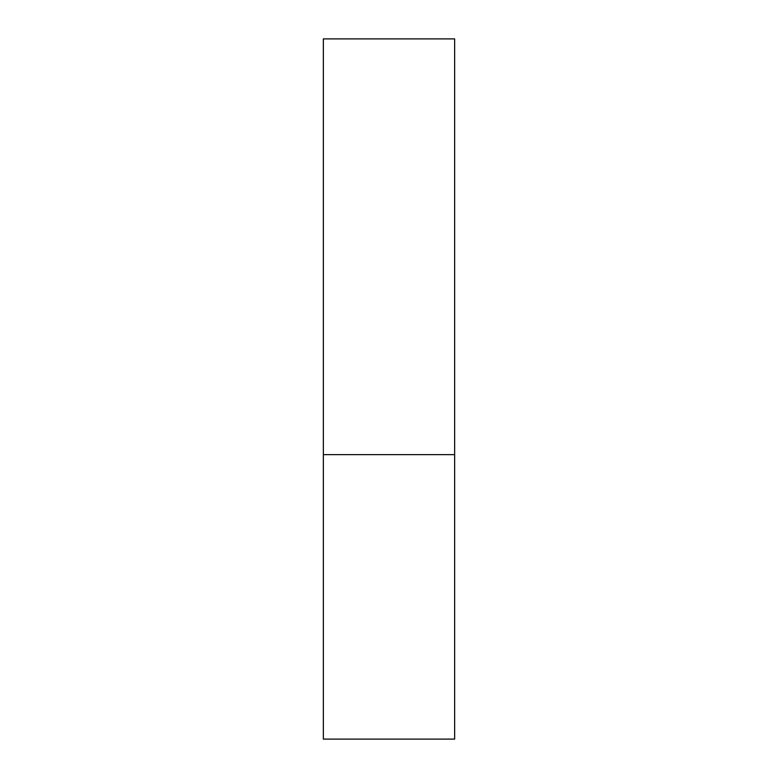 <?xml version="1.0" encoding="UTF-8"?>
<svg xmlns="http://www.w3.org/2000/svg" width="778" height="778" viewBox="0 0 778 778"><rect width="100%" height="100%" fill="white"/><g stroke="black" fill="none" stroke-linecap="round" stroke-linejoin="round"><path stroke-width="1.17" d="M454.644 454.644L323.356 454.644L454.644 454.644L454.644 38.9L323.356 38.9L323.356 739.1L454.644 739.1L454.644 454.644"/></g></svg>

